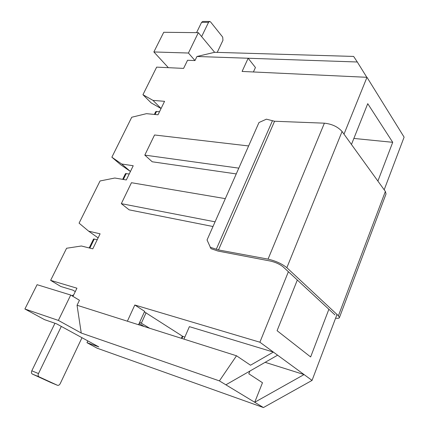 <?xml version="1.0" encoding="UTF-8"?>
<svg xmlns="http://www.w3.org/2000/svg" width="429" height="429" viewBox="0 0 429 429"><rect width="100%" height="100%" fill="white"/><g stroke="black" fill="none" stroke-linecap="round" stroke-linejoin="round"><path stroke-width="0.64" d="M253.405 71.97L255.432 67.509L248.155 58.247L357.303 61.996L366.8 77.295M75.284 291.607L72.871 290.138L60.827 286.508L50.627 280.357L66.592 248.257L81.376 245.999L92.787 248.841L100.096 233.821L88.664 231.177L79.075 223.155L100.048 180.974L114.8 178.024L126.308 179.955L133.221 165.75L121.697 164.001L111.862 157.207L131.741 117.24L146.45 113.669L158.022 114.774L164.57 101.324L152.981 100.386L142.943 94.707L156.655 67.133L183.601 68.393L187.543 60.275L194.986 60.559L188.433 53.03L153.866 51.952L163.733 32.288L198.343 32.663L188.433 53.03M194.986 60.559L196.949 56.489L248.155 58.247L242.095 71.439L366.977 77.306L404.107 137.146L384.18 189.795M198.343 32.663L214.639 52.306L196.949 56.489M288.385 271.729L259.894 342.213L312.049 380.41L337.001 314.473M312.049 380.41L263.438 407.55L97.11 348.192L86.974 342.691L98.783 346.884L56.499 323.788L44.519 319.648L24.893 308.993L37.092 284.69L70.721 295.034L79.451 300.268L77.048 305.25L127.375 321.198L134.813 305.008L259.894 342.213M236.25 173.917L152.215 161.776L144.809 155.11L154.547 134.985L248.622 145.951M225.322 198.638L131.451 182.711L121.316 203.657L129.161 209.856L212.993 226.517M72.962 296.38L76.936 288.197L50.627 280.357M366.977 77.306L343.999 134.154M351.453 144.476L367.744 103.673L392.717 142.31L377.89 181.086M328.877 309.271L310.639 356.955L277.086 330.695L297.324 280.014M111.862 157.207L120.726 164.752L130.432 171.477L121.697 164.001M138.83 324.828L139.398 323.579L139.13 323.493M183.966 339.13L189.382 326.651L273.37 352.08L250.52 365.213L236.518 355.78L219.401 380.893L81.247 333.043L77.048 305.25M81.247 333.043L58.376 320.409L70.721 295.034M144.117 326.501L139.398 323.579M249.876 371.074L248.788 373.761L262.484 382.727L254.724 402.279L263.438 407.55M142.943 94.707L151.164 102.89L161.057 108.537M24.893 308.993L58.376 320.409M265.149 362.323L304.064 374.565L254.724 402.273L225.885 384.813L277.606 355.185M219.401 380.893L225.885 384.813M214.639 52.306L353.635 56.435L357.303 61.996M87.822 340.894L86.974 342.691M153.866 51.952L168.366 67.68M127.375 321.198L236.518 355.78M138.562 324.742L144.648 311.352L134.813 305.008M182.706 336.39L184.856 337.071M238.808 168.141L144.809 155.11M121.316 203.657L215.068 221.825M353.866 138.438L392.717 142.31M152.981 100.386L161.073 108.499M88.664 231.177L98.112 237.897M97.249 239.672L93.554 238.991L89.184 247.946M159.55 111.637L155.738 111.62L154.365 114.425M335.601 318.179C337.88 318.49 339.157 318.297 339.425 317.599L386.041 193.94L385.365 191.436L342.079 131.499C337.859 126.78 331.966 124.008 324.388 123.177L274.576 121.251L266.404 119.176L258.977 122.533L207.041 239.977L210.971 248.654L217.953 251.056L270.377 261.052C275.563 262.264 279.821 264.2 283.151 266.876L334.952 314.907M339.425 317.599L338.401 315.782L286.851 267.701C281.96 263.76 275.691 260.902 268.05 259.127L218.49 249.941L210.103 247.217M129.226 173.954L125.466 173.627L122.673 179.343M139.704 322.238L149.646 328.255M144.412 311.872L182.33 336.111L182.786 336.54L181.939 338.486M81.987 337.709L60.221 383.628C59.449 385.017 58.526 385.569 57.454 385.285L39.066 376.844C38.068 376.206 37.881 375.112 38.497 373.568L61.32 326.421M50.837 382.534L32.373 374.072C31.376 373.428 31.183 372.345 31.8 370.812L54.966 323.257M73.675 294.916L71.761 295.656M201.625 36.621L208.537 22.346L209.711 21.45L210.591 21.954L222.705 37.119L222.951 40.315L217.23 52.381M196.562 32.642L201.582 22.34L202.756 21.45L209.711 21.45M89.849 248.112L94.31 238.969M155.046 114.489L156.569 111.363M338.401 315.782L385.365 191.436M286.851 267.701L342.079 131.499M268.05 259.127L324.388 123.177M218.49 249.941L274.576 121.251M216.259 249.329L272.377 120.871M123.348 179.456L126.265 173.477M182.33 336.111L181.376 338.309M146.091 312.757L141.393 323.112M31.8 370.812L38.497 373.568M50.751 382.502L57.416 385.269M32.373 374.072L39.066 376.844M201.582 22.34L208.537 22.346M57.454 385.285L50.794 382.518"/></g></svg>
